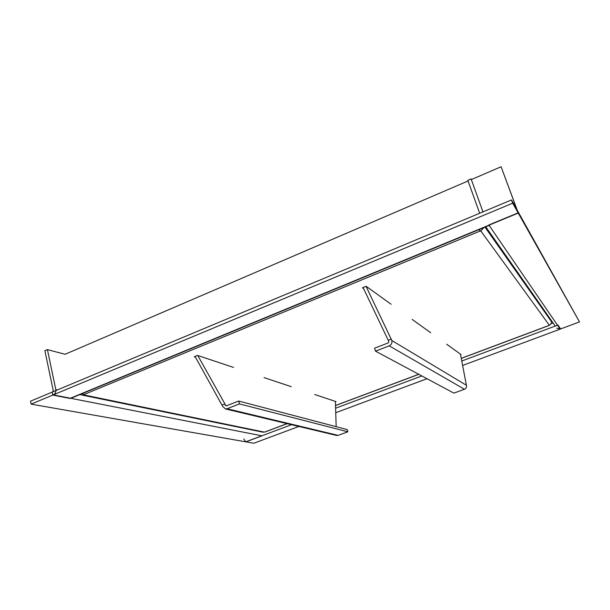 <?xml version="1.0" encoding="UTF-8"?>
<svg xmlns="http://www.w3.org/2000/svg" width="610" height="610" viewBox="0 0 610 610"><rect width="100%" height="100%" fill="white"/><g stroke="black" fill="none" stroke-linecap="round" stroke-linejoin="round"><path stroke-width="0.91" d="M551.326 321.653L550.96 319.96M549.008 325.313L549.32 325.199C551.036 324.36 551.669 323.056 551.219 321.295L551.554 321.562M314.745 394.51L336.026 401.609L335.409 401.845M264.046 377.598L291.244 386.671M195.475 357.185L194.239 356.781L197.556 355.424L233.531 367.418M363.621 288.652L362.431 287.813L366.145 286.288L391.101 304.245M446.665 344.223L461.061 354.578L460.58 354.761M412.101 319.358L430.698 332.732M82.228 393.61L84.18 394.685L83.677 394.899L82.205 395.112L80.55 394.304M262.765 432.154L265.06 431.979L287.211 423.675M483.753 227.652L480.825 231.015L480.169 231.281L479.185 229.543M479.506 229.406L480.169 231.281M363.087 287.546L388.883 341.653L388.288 342.881L374.586 348.203L375.508 351.162L453.901 393.114L464.462 389.264C466.177 388.44 466.825 387.106 466.406 385.268L391.811 340.51L366.053 286.326M375.508 351.162L389.218 345.839C391.46 344.711 392.321 342.934 391.811 340.51M460.466 354.151L466.406 385.268M388.425 340.205L391.353 339.061M222.284 404.941L224.907 403.919L225.273 405.314L226.287 405.863L238.693 401.045L239.448 403.911L227.027 408.73L225.441 408.936L222.65 406.336L195.055 356.446M239.448 403.911L347.891 431.796L338.092 435.365L336.293 435.38M238.693 401.045L347.235 429.592L347.891 431.796M224.907 403.919L197.785 355.5M335.393 401.395L336.171 426.68M518.248 213.081L501.1 166.759L516.914 209.314L511.477 199.95L512.69 203.199L518.248 213.081L69.898 398.437L52.757 395.082L52.14 392.123L511.477 199.95M501.1 166.759L471.477 179.508L471.088 178.905L467.824 180.316L479.658 213.264M468.061 180.972L65.079 354.288L47.428 349.621L55.815 389.63C56.097 392.039 55.251 393.793 53.276 394.868L262.033 435.837L245.937 441.853L31.095 404.125L53.276 394.868M512.69 203.199L52.757 395.082M471.088 178.905L482.967 211.883M579.5 321.912L560.186 329.103L488.831 224.976L518.126 212.859L516.952 209.703L579.5 321.912L518.126 212.859M556.716 328.18L560.186 329.103M31.095 404.125L30.5 401.182L52.658 391.91L53.245 390.705L44.896 350.719L47.428 349.621M298.877 426.451L253.829 443.241L245.754 441.823L291.519 424.697M462.571 365.474L560.628 328.942L557.967 325.038L461.747 361.029M335.744 412.718L427.008 378.719M243.825 438.986L245.754 441.823M484.996 227.141L551.219 321.295M83.677 394.899L264.244 432.093M264.809 431.994L287.081 423.637M335.515 405.475L418.712 374.281M461.244 358.337L548.939 325.458M549.32 325.199L480.825 231.015M480.024 231.083L83.806 394.609M464.462 389.264L389.218 345.839M227.027 408.73L338.092 435.365M225.273 405.314L226.76 405.68M55.815 389.63L57.363 389.942M79.902 394.571L81.336 394.868M551.036 323.704L553.057 322.949M335.599 408.212L421.838 375.958M549.008 325.519L461.259 358.421M418.811 374.334L335.523 405.558M263.139 432.231L82.205 395.112M225.441 408.936L336.827 435.509M489.144 225.425L70.844 398.315M555.237 326.06L485.766 226.821"/></g></svg>
